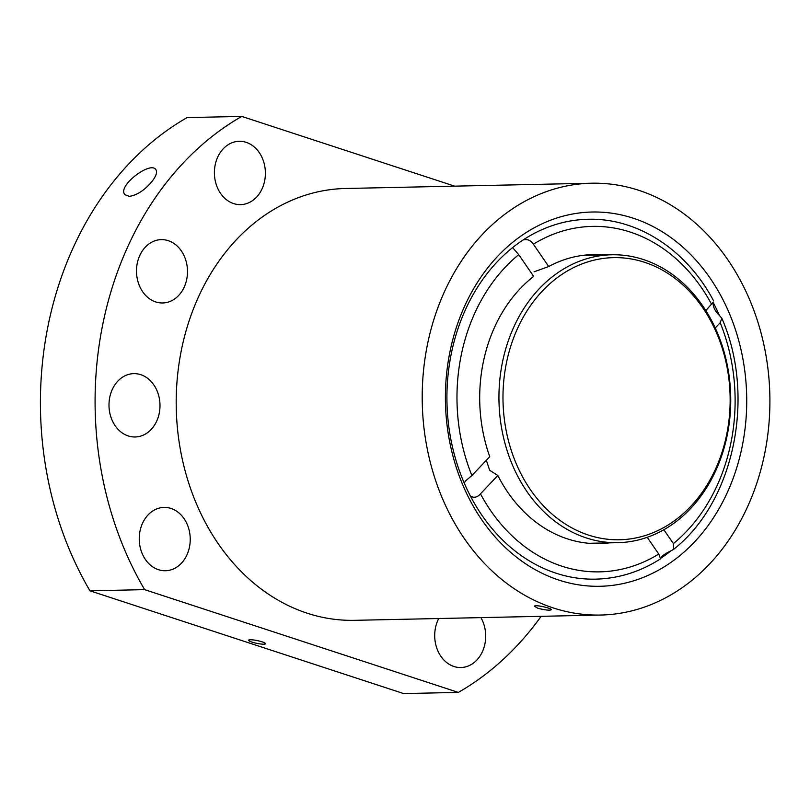 <?xml version="1.0" encoding="UTF-8"?>
<svg xmlns="http://www.w3.org/2000/svg" width="810" height="810" viewBox="0 0 810 810"><rect width="100%" height="100%" fill="white"/><g stroke="black" fill="none" stroke-linecap="round" stroke-linejoin="round"><path stroke-width="1.21" d="M705.814 310.584L713.104 302.282C712.83 306.585 714.906 310.949 719.331 315.373A179.972 144.858 88.8 0 0 713.144 302.373M670.963 550.83C665.081 553.594 661.588 556.136 660.484 558.444A179.972 144.858 88.8 0 0 670.963 550.83L673.515 549.403C734.245 501.957 756.034 396.444 721.852 318.279L720.201 322.714L715.24 327.959M464.231 483.064L465.548 480.897L471.896 475.541L489.746 456.668A144.555 116.346 88.8 0 1 533.658 276.392L518.714 254.644L512.598 247.607A179.972 144.858 88.8 0 0 464.231 483.064A179.972 144.858 88.8 0 0 470.458 496.155A179.972 144.858 88.8 0 0 595.644 579.15C618.607 578.553 640.214 571.809 660.444 558.9M603.328 254.958A144.555 116.346 88.8 0 0 592.95 254.603A144.555 116.346 88.8 0 0 548.724 266.531L534.084 271.806M591.027 255.221A144.555 116.346 88.8 0 0 586.804 254.937M593.001 543.571A144.555 116.346 88.8 0 0 597.213 543.115M486.334 460.272L489.665 470.276L497.826 475.47A144.555 116.346 88.8 0 0 599.157 543.642A144.555 116.346 88.8 0 0 609.515 542.842M548.724 266.531L533.365 244.185C530.803 240.256 527.371 238.859 523.078 239.993A179.972 144.858 88.8 0 0 512.598 247.607M713.65 300.966C686.809 249.986 637.693 217.738 587.918 219.287A179.972 144.858 88.8 0 0 523.078 239.993M673.515 549.403L673.394 543.601L663.866 529.74M660.484 558.444L658.743 554.06L647.231 537.324M470.458 496.155C474.093 498.14 477.424 497.36 480.462 493.847L497.826 475.47M719.331 315.373L721.852 318.279M591.411 183.212L345.404 188.497A215.966 173.826 88.8 0 0 176.256 408.149A215.966 173.826 88.8 0 0 354.689 620.328L600.686 615.043A215.966 173.826 88.8 0 0 768.832 425.108A215.966 173.826 88.8 0 0 638.908 190.35A215.966 173.826 88.8 0 0 591.411 183.212A215.966 173.826 88.8 0 0 422.263 402.864A215.966 173.826 88.8 0 0 600.686 615.043M537.82 608.229L534.509 606.275C534.387 604.199 552.248 608.411 551.428 609.748C549.494 610.578 544.958 610.072 537.82 608.229M454.623 186.148L241.765 116.417L187.1 117.592A316.75 254.947 88.8 0 0 89.961 590.814L403.663 693.583L458.328 692.408A316.75 254.947 88.8 0 0 541.141 616.319M89.961 590.814L144.625 589.639L458.328 692.408M241.765 116.417A316.75 254.947 88.8 0 0 144.625 589.639M151.946 181.541C144.565 190.279 137.011 195.22 129.306 196.364L125.013 194.734C116.61 186.432 150.326 160.866 155.814 169.533C157.505 172.034 156.208 176.033 151.946 181.541M168.277 240.681A31.671 25.495 88.8 0 0 161.311 239.628A31.671 25.495 88.8 0 0 136.505 271.846A31.671 25.495 88.8 0 0 162.678 302.97A31.671 25.495 88.8 0 0 187.333 275.106A31.671 25.495 88.8 0 0 168.277 240.681M246.179 142.337A31.671 25.495 88.8 0 0 239.213 141.294A31.671 25.495 88.8 0 0 214.407 173.512A31.671 25.495 88.8 0 0 240.57 204.626A31.671 25.495 88.8 0 0 265.234 176.772A31.671 25.495 88.8 0 0 246.179 142.337M438.736 618.516A31.671 25.495 88.8 0 0 437.997 651.169A31.671 25.495 88.8 0 0 460.88 667.531A31.671 25.495 88.8 0 0 483.043 650.197A31.671 25.495 88.8 0 0 480.897 617.615M140.778 374.686A31.671 25.495 88.8 0 0 133.812 373.633A31.671 25.495 88.8 0 0 108.996 405.85A31.671 25.495 88.8 0 0 135.169 436.975A31.671 25.495 88.8 0 0 159.833 409.111A31.671 25.495 88.8 0 0 140.778 374.686M171.021 508.447A31.671 25.495 88.8 0 0 164.055 507.404A31.671 25.495 88.8 0 0 139.249 539.622A31.671 25.495 88.8 0 0 165.422 570.736A31.671 25.495 88.8 0 0 190.077 542.882A31.671 25.495 88.8 0 0 171.021 508.447M633.187 218.194A187.171 150.65 88.8 0 0 451.018 448.163A187.171 150.65 88.8 0 0 703.941 531.026A187.171 150.65 88.8 0 0 633.187 218.194M262.187 641.864A8.637 1.397 -168.4 0 0 253.429 639.961A8.637 1.397 -168.4 0 0 248.599 640.244A8.637 1.397 -168.4 0 0 248.913 640.74A8.637 1.397 -168.4 0 0 258.086 643.596A8.637 1.397 -168.4 0 0 265.518 643.717A8.637 1.397 -168.4 0 0 262.187 641.864M643.413 259.544A143.977 115.881 88.8 0 0 611.753 254.775A143.977 115.881 88.8 0 0 498.98 401.213A143.977 115.881 88.8 0 0 617.939 542.67A143.977 115.881 88.8 0 0 730.023 416.046A143.977 115.881 88.8 0 0 643.413 259.544M644.547 262.288A141.092 113.572 88.8 0 0 507.222 435.658A141.092 113.572 88.8 0 0 697.886 498.12A141.092 113.572 88.8 0 0 644.547 262.288M711.646 304.408A172.773 139.067 88.8 0 0 533.365 244.185M673.394 543.601A172.773 139.067 88.8 0 0 720.201 322.714M480.462 493.847A172.773 139.067 88.8 0 0 658.743 554.06M518.714 254.644A172.773 139.067 88.8 0 0 471.896 475.541M588.769 543.297L617.939 542.67M582.582 255.403L611.753 254.775"/></g></svg>
